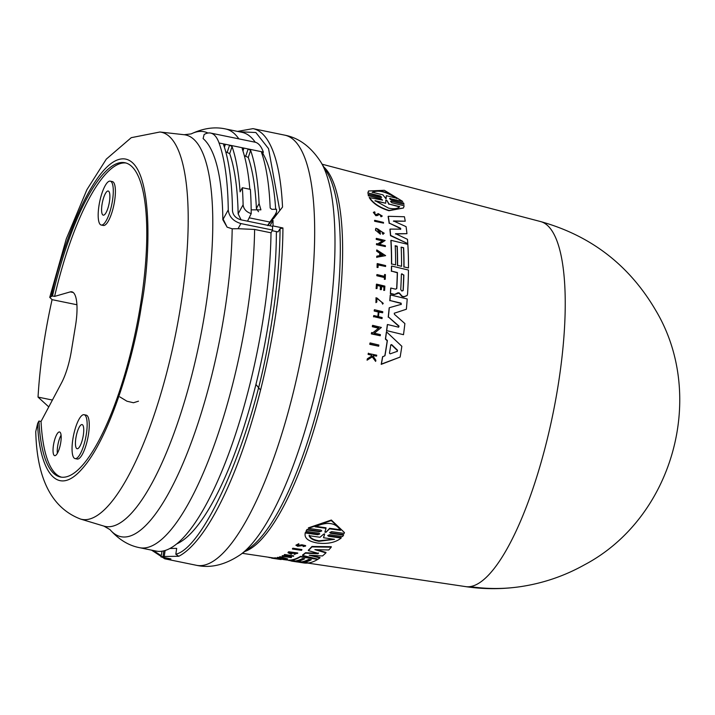 <?xml version="1.0" encoding="UTF-8"?>
<svg xmlns="http://www.w3.org/2000/svg" width="715" height="715" viewBox="0 0 715 715"><rect width="100%" height="100%" fill="white"/><g stroke="black" fill="none" stroke-linecap="round" stroke-linejoin="round"><path stroke-width="1.07" d="M465.653 586.622A186.356 51.534 -78.4 0 0 465.68 586.622A186.356 51.534 -78.4 0 0 470.157 586.613A186.356 51.534 -78.4 0 0 557.709 388.004A186.356 51.534 -78.4 0 0 540.585 221.57A186.356 51.534 -78.4 0 0 540.576 221.561L322.143 164.218M270.225 225.824A211.265 58.424 -78.4 0 0 270.225 225.368L273.014 220.3A219.559 60.721 101.6 0 1 273.023 225.931L282.934 227.969A219.559 60.721 101.6 0 1 274.068 324.941A219.559 60.721 101.6 0 1 272.478 334.316A219.559 60.721 101.6 0 1 178.804 556.27L175.819 554.241L176.685 548.369L169.92 548.476M207.931 133.035A206.707 57.164 101.6 0 0 195.588 132.159A206.707 57.164 101.6 0 0 191.182 133.902C203.194 128.226 214.643 126.573 225.529 128.95A213.731 59.113 101.6 0 1 238.855 138.862L210.63 133.07A89.616 24.784 101.6 0 1 219.058 142.982A218.218 60.346 101.6 0 1 228.255 209.879C229.015 216.681 233.233 221.239 240.901 223.563L238.068 228.702L232.187 228.8L227.12 227.173L222.839 219.728A202.122 55.895 -78.4 0 0 203.114 138.576L204.124 134.527A89.616 24.784 101.6 0 1 210.63 133.07M48.772 406.898L38.038 397.102A185.507 51.301 101.6 0 1 44.804 337.221A185.507 51.301 101.6 0 1 52.079 299.656L49.755 297.369L52.49 295.974A160.41 44.366 101.6 0 1 124.91 162.734A160.41 44.366 101.6 0 1 140.301 306.154A160.41 44.366 101.6 0 1 60.417 477.012A160.41 44.366 101.6 0 1 38.923 421.046L41.032 421.475A160.41 44.366 -78.4 0 0 61.481 477.182M51.355 296.296C61.258 247.193 95.149 156.129 124.455 158.9C153.618 162.323 150.901 256.685 141.4 305.832C134.349 354.39 110.28 437.607 82.27 468.647C54.143 501.233 38.565 462.945 37.672 423.387L35.75 431.628C36.912 478.934 51.829 508.07 80.491 519.036L103.863 526.088L109.985 529.609A206.707 57.164 101.6 0 0 129.415 536.25A206.707 57.164 101.6 0 0 223.884 316.522A206.707 57.164 101.6 0 0 232.187 228.8M371.791 356.177L371.049 355.078L368.1 354.354A197 54.483 -78.4 0 0 368.261 353.451L376.742 355.212A196.974 54.474 -78.4 0 1 376.582 356.115L373.382 355.328A197.161 54.528 -78.4 0 1 373.212 356.293L375.858 360.244A196.974 54.474 -78.4 0 1 375.643 361.406L372.444 356.615L367.242 359.904A197.447 54.608 101.6 0 0 367.456 358.707L371.97 355.9L371.219 354.801L368.279 354.086A197.447 54.608 -78.4 0 0 368.431 353.183M376.582 356.115L373.203 355.605M375.643 361.406L372.274 356.892L367.072 360.181A197 54.483 -78.4 0 0 367.287 358.984L367.456 358.707M317.8 534.74L319.757 533.935L318.863 533.184L305.957 531.352L306.985 529.449L319.9 531.272L319.811 531.772L321.768 530.905L320.883 530.128L308.335 528.358L331.251 520.565L344.442 532.541L344.237 533.417L331.689 531.647L329.731 532.532L330.607 533.301L343.531 535.133L342.583 536.554L329.669 534.722L327.72 535.544L328.614 536.277L341.153 538.064C335.55 542.533 327.685 544.195 317.567 543.06C308.156 541.38 304.054 538.011 305.26 532.952L317.8 534.74L317.889 534.248L305.35 532.461L305.073 533.721L305.35 532.461M308.335 528.358L308.424 527.849L331.34 520.028L344.442 532.541M330.616 533.301L330.705 532.8L343.62 534.623L343.531 535.133M328.694 535.785L341.243 537.573L341.153 538.064M292.435 549.022L292.515 548.566A197.027 54.483 -78.4 0 0 292.873 548.226L301.891 549.558L301.81 550.014A196.974 54.474 101.6 0 1 301.453 550.344L292.435 549.022A197.474 54.608 101.6 0 0 292.793 548.682L301.81 550.014M274.292 558.344L274.363 557.906A197 54.483 -78.4 0 0 275.606 557.843L284.105 559.559A196.974 54.474 101.6 0 1 283.792 559.586L276.07 558.433A197.403 54.59 -78.4 0 1 275.141 558.469L274.292 558.344A197.447 54.608 101.6 0 0 275.534 558.281L284.105 559.559M271.843 558.174A197.447 54.608 -78.4 0 0 271.923 558.183L279.771 559.353A197.018 54.483 101.6 0 0 280.378 559.434L281.102 559.541A196.974 54.474 101.6 0 1 280.423 559.452L271.843 558.174A197.447 54.608 -78.4 0 1 271.629 558.138L271.7 557.7A197 54.483 -78.4 0 0 271.932 557.736A197 54.483 -78.4 0 0 271.995 557.745L274.337 558.093M295.894 545.205L298.807 543.704L298.7 544.598L295.894 545.205L297.699 546.296L302.293 545.59L304.429 546.054L303.124 546.555L303.205 546.09M297.082 545.009L298.137 545.456L301.864 544.776L305.636 545.634M279.574 557.262L279.654 556.815A197.027 54.483 -78.4 0 0 280.048 556.681L287.627 558.898L277.277 557.888A197.474 54.608 -78.4 0 0 277.67 557.798L281.201 558.147A197.304 54.563 -78.4 0 0 281.746 557.995A197.304 54.563 -78.4 0 0 282.184 557.87L279.574 557.262A197.474 54.608 -78.4 0 0 279.976 557.119L287.627 558.898M277.277 557.888L277.357 557.45A197.027 54.483 -78.4 0 0 277.751 557.36L281.281 557.709A196.857 54.438 -78.4 0 0 281.379 557.682M284.239 555.144L284.311 554.706A197.027 54.483 -78.4 0 0 284.65 554.509L293.668 555.85L285.097 556.493L291.434 557.441A196.974 54.474 101.6 0 1 291.112 557.593L282.094 556.252A197.474 54.608 -78.4 0 0 282.425 556.1L290.764 556.118L284.239 555.144A197.474 54.608 101.6 0 0 284.57 554.956L293.588 556.297M287.886 556.458L291.514 556.994L291.434 557.441M282.094 556.252L282.175 555.805A197.027 54.483 -78.4 0 0 282.497 555.653L288.279 555.752M289.638 552.65L290.898 553.723A197.277 54.555 -78.4 0 0 291.595 553.213L292.498 553.347A197.224 54.546 101.6 0 1 291.282 554.214L288.02 552.767L288.136 552.203A197.027 54.483 -78.4 0 0 288.726 551.766L297.735 552.972L294.473 554.402L294.053 553.562L295.956 553.204M290.978 553.276A196.822 54.429 -78.4 0 0 291.675 552.767L292.498 553.347M297.449 561.275A196.303 54.286 -78.4 0 0 304.688 558.781L302.651 558.478A196.411 54.313 101.6 0 1 295.411 560.971L291.318 560.354A196.634 54.376 -78.4 0 0 300.407 556.815L317.728 559.389A195.687 54.117 101.6 0 1 308.639 562.946L304.063 562.258A195.937 54.188 -78.4 0 0 311.302 559.774L308.755 559.389A196.08 54.224 101.6 0 1 301.516 561.883L297.52 560.837A195.847 54.161 -78.4 0 0 304.072 558.692M291.318 560.354L291.398 559.917A196.187 54.26 -78.4 0 0 300.488 556.368L315.69 558.63M304.063 562.258L304.143 561.82A195.49 54.063 -78.4 0 0 310.694 559.675M290.46 560.783A196.303 54.286 -78.4 0 0 292.676 561.284A196.303 54.286 -78.4 0 0 294.946 561.445L288.949 560.104A196.187 54.26 -78.4 0 0 290.674 560.006L291.363 560.113M296.198 560.837L297.494 561.025M302.302 561.749L304.107 562.017M318.381 553.401L317.952 553.785L318.381 553.401L308.317 550.586L308.397 550.13A196.187 54.26 -78.4 0 0 311.972 546.457L331.304 546.707L331.224 547.181A195.687 54.117 -78.4 0 1 328.757 549.969L314.859 549.629L325.915 552.874A195.687 54.117 101.6 0 1 322.492 555.948L309.22 555.224L319.909 557.941A195.687 54.117 101.6 0 1 318.041 559.202L302.534 555.412A196.634 54.376 -78.4 0 0 305.43 553.169L317.952 553.785L318.461 552.945M316.656 549.674L325.995 552.418L325.915 552.874M311.57 555.358L319.989 557.494L319.909 557.941M302.534 555.412L302.615 554.965A196.187 54.26 -78.4 0 0 305.511 552.722L318.032 553.339M400.132 357.071L381.211 364.355A196.187 54.26 -78.4 0 0 382.561 356.812L384.965 355.73A196.527 54.349 -78.4 0 0 387.378 340.537L385.555 338.821A196.634 54.376 101.6 0 0 386.529 331.849L401.848 346.292A195.687 54.117 101.6 0 1 400.132 357.071L381.39 364.078A196.634 54.376 -78.4 0 0 382.731 356.544M384.831 355.775A196.071 54.224 -78.4 0 0 385.582 351.262A196.071 54.224 -78.4 0 0 387.208 340.796L387.378 340.537M299.719 545.375L298.057 545.92L296.931 545.232L298.7 544.598M298.807 543.704L298.727 544.169M397.737 293.445L399.193 292.873L402.125 296.207L404.038 296.662L407.103 295.545L403.886 296.904L401.973 296.439L399.033 293.114L394.242 294.58L398.139 292.712M381.041 216.779L382.284 216.055L378.253 213.588L375.92 214.795L374.249 212.873L375.053 212.534L374.642 211.837L373.346 212.373L376.027 215.465L377.994 215.179L379.03 214.151L381.301 215.528L380.568 216.037L381.041 216.779L380.729 215.796M381.193 215.635L378.87 214.402L377.833 215.429L375.867 215.716L373.346 212.373M403.421 208.02L388.915 210.719C379.397 207.752 372.837 203.373 369.226 197.581L382.57 200.12L381.059 198.725L368.565 195.687L368.136 194.346L380.63 197.394L381.64 197.26L380.121 195.919L367.975 192.961L368.538 190.977L384.348 190.297L402.715 201.442L390.399 198.752L402.715 201.442M390.569 198.475L389.568 198.6L391.087 199.95L403.591 202.997L404.029 204.32L391.525 201.273L390.515 201.424L392.017 202.819L404.163 205.768L403.457 207.958L389.076 210.46C379.567 207.493 373.007 203.114 369.396 197.313M284.686 558.442L281.799 558.209A197.277 54.555 -78.4 0 0 282.273 558.075A197.277 54.555 -78.4 0 0 282.631 557.968L284.686 558.442M325.924 532.317L324.887 532.175L325.96 528.305L315.065 526.785C327.229 521.351 335.693 522.54 340.447 530.333L329.552 528.814L329.642 528.296L325.924 532.317L329.552 528.814M324.976 531.665L326.013 531.817M334.486 539.325L318.97 541.3C313.393 540.397 310.113 538.529 309.112 535.696L320.043 537.26L323.564 534.168L324.583 534.311L323.546 537.76L334.486 539.325M309.202 535.204C310.185 538.038 313.465 539.905 319.051 540.817L333.717 539.217M401.928 273.8L403.698 275.248A195.49 54.063 -78.4 0 1 403.063 290.397L401.91 291.068L400.74 289.566A196.08 54.224 -78.4 0 0 401.374 274.426L401.517 273.952L403.85 275.016A195.937 54.188 101.6 0 1 403.215 290.156L403.054 290.665M390.158 353.854L389.478 353.112A196.303 54.286 -78.4 0 0 390.783 344.934L391.632 344.576L397.495 350.216L397.317 351.306L390.158 353.854M386.359 195.687L385.859 198.672L382.882 194.838L372.345 192.255C378.208 189.278 386.386 191.28 396.897 198.27L386.359 195.687L386.1 198.797M385.894 200.155L386.878 200.397L389.094 204.061L399.685 206.635C397.781 208.762 394.072 209.263 388.549 208.128L375.107 200.665L385.698 203.239L385.912 200.066M178.804 556.27L163.02 556.502A219.559 60.721 101.6 0 1 161.009 556.905L170.921 558.933A219.559 60.721 101.6 0 1 164.745 558.799L196.473 565.306A219.559 60.721 101.6 0 0 304.206 340.823A219.559 60.721 101.6 0 0 305.806 331.447A219.559 60.721 101.6 0 0 284.74 135.153C298.986 137.852 311.079 146.915 321.008 162.341A209.057 57.817 101.6 0 1 326.549 337.239A209.057 57.817 101.6 0 1 325.03 346.176A209.057 57.817 101.6 0 1 240.517 554.599C225.314 564.868 210.63 568.434 196.473 565.306M276.374 231.562A206.34 57.066 101.6 0 1 268.036 325.638A206.34 57.066 101.6 0 1 176.757 543.874M161.009 556.905L162.019 551.194A213.731 59.113 101.6 0 1 156.004 551.05L139.604 547.69C128.664 545.59 118.788 539.566 109.985 529.609M162.019 551.194A213.731 59.113 -78.4 0 0 163.851 550.836L163.02 556.502M238.068 228.702L254.62 229.452L271.021 232.813A213.731 59.113 101.6 0 1 262.432 323.403A213.731 59.113 101.6 0 1 163.851 550.836M86.247 434.738A22.406 6.194 101.6 0 1 75.093 458.601A22.406 6.194 101.6 0 1 72.948 438.572A22.406 6.194 101.6 0 1 84.102 414.709A22.406 6.194 101.6 0 1 86.247 434.738M84.102 414.709L86.211 415.138A22.406 6.194 101.6 0 1 88.356 435.167A22.406 6.194 101.6 0 1 77.202 459.03L75.093 458.601M112.389 201.174A22.406 6.194 101.6 0 1 101.235 225.037A22.406 6.194 101.6 0 1 99.081 205.008A22.406 6.194 101.6 0 1 110.235 181.145A22.406 6.194 101.6 0 1 112.389 201.174M110.235 181.145L112.344 181.574A22.406 6.194 101.6 0 1 114.498 201.603A22.406 6.194 101.6 0 1 103.344 225.466L101.235 225.037M53.518 444.855A12.101 3.343 101.6 0 1 59.542 431.967A12.101 3.343 101.6 0 1 60.704 442.782A12.101 3.343 101.6 0 1 54.68 455.67A12.101 3.343 101.6 0 1 53.518 444.855M61.079 435.176A12.101 3.343 -78.4 0 0 57.736 445.713A12.101 3.343 -78.4 0 0 57.361 453.319M75.933 437.705A12.325 3.405 101.6 0 1 82.073 424.585A12.325 3.405 101.6 0 1 83.253 435.596A12.325 3.405 101.6 0 1 77.122 448.725A12.325 3.405 101.6 0 1 75.933 437.705M102.075 204.141A12.325 3.405 101.6 0 1 108.215 191.021A12.325 3.405 101.6 0 1 109.395 202.032A12.325 3.405 101.6 0 1 103.255 215.161A12.325 3.405 101.6 0 1 102.075 204.141M73.225 292.498L70.267 291.89A38.083 10.537 101.6 0 1 71.831 291.809A38.083 10.537 101.6 0 1 75.486 325.861L71.375 350.949A38.083 10.537 101.6 0 1 61.562 382.829L41.032 421.475M125.956 162.993A160.41 44.366 -78.4 0 0 54.599 296.403L52.49 295.974M70.267 291.89L54.599 296.403M52.079 299.656L76.916 304.751M37.672 423.387L38.923 421.046M52.41 400.051L38.038 397.102M271.021 232.813L272.531 230.051A218.218 60.346 -78.4 0 0 272.567 226.637A218.218 60.346 -78.4 0 0 272.567 226.306L240.937 219.809C235.825 218.298 233.001 215.278 232.473 210.746A218.218 60.346 -78.4 0 0 223.634 144.886L225.386 144.287L229.604 145.145L232.071 146.611A218.218 60.346 101.6 0 1 240.088 191.834L242.349 187.723A224.939 62.205 101.6 0 1 243.109 204.785L238.14 213.83A210.147 58.121 -78.4 0 0 229.694 153.618L225.77 151.857M258.499 211.729L256.399 208.521A210.147 58.121 -78.4 0 0 248.257 157.434L244.333 155.664M249.848 189.261A218.218 60.346 -78.4 0 0 242.197 148.693L243.94 148.094L248.159 148.961L250.634 150.418A218.218 60.346 101.6 0 1 259.107 203.596L260.921 209.844L251.18 209.835M238.14 213.83L241.098 219.845M247.542 221.167L251.215 213.633C246.318 211.998 243.618 209.057 243.109 204.785M242.349 187.723L250.366 189.368A224.939 62.205 101.6 0 1 251.215 213.633M261.592 152.375L261.601 152.67A218.218 60.346 101.6 0 1 270.172 208.002L271.798 209.325L276.491 209.263A218.218 60.346 101.6 0 1 276.589 211.792L273.362 218.352L276.285 213.106L267.66 225.297M249.374 217.852L269.483 221.972M256.399 208.521L259.107 203.596M267.741 225.645L273.362 218.352M272.531 230.051L240.901 223.563M261.601 152.67L263.343 152.072L262.36 154.967M238.855 138.862L255.246 142.231A89.616 24.784 101.6 0 1 263.343 152.072L248.159 148.961L245.781 155.968M225.529 128.95L241.929 132.311A213.731 59.113 101.6 0 1 255.246 142.231M273.023 225.931L272.567 226.637M262.861 153.493A206.34 57.066 101.6 0 1 275.677 209.272M275.936 213.74A206.34 57.066 101.6 0 1 276.017 215.429M270.225 225.368L273.014 220.3M272.174 230.704L278.028 231.901L280.066 228.711C279.815 260.895 276.365 295.983 269.716 333.977C254.513 432.414 205.545 547.27 175.819 554.241M237.505 131.399L253.012 128.637A219.559 60.721 101.6 0 1 282.532 207.064L273.568 218.602M282.934 227.969L280.066 228.711M399.515 206.894L389.094 204.061M386.878 200.397L388.924 204.329M386.708 200.665L385.725 200.423M385.698 203.239L374.937 200.933M396.718 198.547C386.288 191.584 378.101 189.582 372.166 192.532M382.909 255.264L380.201 253.494M397.147 351.574L397.326 350.475L391.471 344.836L390.622 345.193M324.673 533.819L323.636 537.269M325.852 529.288L325.96 528.305M329.642 528.296L340.537 529.824M315.154 526.267L326.049 527.795M380.353 253.262L383.061 255.023L380.38 255.505A197.277 54.555 -78.4 0 0 380.353 253.262M390.783 344.934L391.471 344.836M397.326 350.475L397.317 351.306M323.645 536.902L323.546 537.76M292.676 561.284L296.752 561.892A196.08 54.224 -78.4 0 0 298.709 562.053L301.256 562.437A195.937 54.188 101.6 0 1 299.299 562.267A195.937 54.188 101.6 0 1 298.039 562.026M374.696 220.3L383.446 222.41A196.974 54.474 101.6 0 1 383.544 223.134L374.785 221.024A197.474 54.608 101.6 0 0 374.696 220.3L374.535 220.551A197.027 54.483 -78.4 0 1 374.633 221.275L374.785 221.024M378.682 346.203L369.941 344.076A197.447 54.608 -78.4 0 0 370.12 342.923L378.861 345.041A196.956 54.465 101.6 0 1 378.682 346.203L369.771 344.344A197 54.483 -78.4 0 0 369.95 343.182L370.12 342.923M377.225 267.258L378.047 267.455A197.403 54.59 -78.4 0 0 378.101 264.684L385.608 266.481A196.974 54.474 101.6 0 0 385.617 265.569L377.288 263.576A197.447 54.608 101.6 0 1 377.225 267.258L377.073 267.49A197 54.483 -78.4 0 0 377.136 263.808L377.288 263.576M377.002 274.569L384.634 276.392A197.018 54.483 101.6 0 0 384.697 274.462L385.403 274.632A196.974 54.474 101.6 0 1 385.224 279.306L384.518 279.136A197.018 54.483 -78.4 0 0 384.599 277.322L376.966 275.498A197.447 54.608 -78.4 0 0 377.002 274.569L376.85 274.801A197 54.483 -78.4 0 1 376.814 275.74L376.966 275.498M376.108 302.418L376.832 302.025L376.108 302.418L376.027 297.699L383.24 303.321L382.775 303.911L382.132 303.205L382.775 303.911M376.832 302.025L376.769 298.271L382.507 302.74L382.132 303.205M382.284 216.055L381.202 216.529M380.407 289.352L381.426 289.593A197.152 54.528 -78.4 0 0 381.64 286.241L384.116 286.831A197.018 54.483 101.6 0 1 383.91 290.192L384.607 290.362A196.974 54.474 -78.4 0 0 384.876 286.116L376.546 284.123A197.447 54.608 -78.4 0 1 376.287 288.368L377.019 288.538A197.403 54.59 -78.4 0 0 377.225 285.187L380.612 285.991A197.215 54.537 101.6 0 1 380.407 289.352L380.255 289.593A196.768 54.412 -78.4 0 0 380.46 286.232L380.612 285.991M374.347 310.766A197.447 54.608 -78.4 0 0 374.463 309.72L382.784 311.722A196.974 54.474 -78.4 0 1 382.677 312.768L378.968 311.874A197.188 54.528 -78.4 0 1 378.441 316.647L382.15 317.54A196.974 54.474 101.6 0 1 382.024 318.613L373.704 316.611A197.447 54.608 -78.4 0 0 373.829 315.538L377.949 316.531A197.215 54.537 -78.4 0 0 378.467 311.758L374.195 311.016A197 54.483 -78.4 0 0 374.303 309.961L374.463 309.72M376.805 249.919L385.626 255.639L376.894 257.221A197.474 54.608 -78.4 0 0 376.894 256.14L379.871 255.595A197.304 54.563 -78.4 0 0 379.844 252.931L376.832 250.983A197.474 54.608 -78.4 0 0 376.805 249.919L376.653 250.161A197.027 54.483 -78.4 0 1 376.68 251.215L376.832 250.983M376.617 243.636L377.752 243.904L382.748 240.696L376.403 239.176A197.474 54.608 101.6 0 0 376.358 238.372L385.117 240.472L379.209 244.253L385.376 245.728A196.974 54.474 101.6 0 1 385.403 246.55L376.644 244.45A197.474 54.608 -78.4 0 0 376.617 243.636L376.456 243.869A197.027 54.483 -78.4 0 1 376.492 244.691L376.644 244.45M371.666 332.52L372.801 332.797L378.825 327.979L372.488 326.451A197.447 54.608 -78.4 0 0 372.631 325.343L381.381 327.461L374.258 333.154L380.407 334.638A196.956 54.465 101.6 0 1 380.255 335.755L371.505 333.637A197.447 54.608 -78.4 0 0 371.666 332.52L371.496 332.779A197 54.483 -78.4 0 1 371.344 333.896L371.505 333.637M382.159 233.063L382.927 232.446L377.216 229.006L379.397 232.822A197.277 54.555 -78.4 0 0 379.263 231.258L380.139 231.463A197.224 54.546 101.6 0 1 380.362 234.207L375.777 230.328A197.474 54.608 -78.4 0 0 375.661 229.023L375.956 228.246L384.187 233.206L383.079 234.1L382.159 233.063L383.079 234.1M403.635 247.739L401.169 247.149A196.08 54.224 101.6 0 1 401.553 266.311L397.594 265.363A196.303 54.286 -78.4 0 0 397.209 246.201L395.225 245.728A196.411 54.313 101.6 0 1 395.61 264.89L391.632 263.942A196.634 54.376 -78.4 0 0 391.007 240.329L407.836 244.36A195.687 54.117 101.6 0 1 408.471 267.964L404.02 266.901A195.937 54.188 -78.4 0 0 403.635 247.739L401.017 247.39M407.103 295.545L407.532 294.205A195.687 54.117 101.6 0 0 408.453 270.056L391.614 266.034A196.634 54.376 -78.4 0 1 391.534 271.119L397.433 272.531A196.303 54.286 -78.4 0 1 396.807 288.297L396.655 288.771M397.433 272.531L397.29 272.764A195.856 54.161 -78.4 0 1 396.646 288.529L395.556 289.164L390.828 288.038A196.634 54.376 101.6 0 1 390.488 293.409L394.394 294.339M390.05 229.086L400.74 229.166L400.632 228.282L389.335 223.143A196.634 54.376 -78.4 0 0 388.281 216.296L404.422 216.752A195.687 54.117 -78.4 0 1 405.244 221.203L393.554 220.962L406.084 226.655A195.687 54.117 101.6 0 1 406.942 233.68L395.601 233.725L407.47 239.337A195.687 54.117 101.6 0 1 407.791 243.627L390.649 235.423A196.634 54.376 -78.4 0 0 390.05 229.086L389.898 229.327A196.187 54.26 -78.4 0 1 390.497 235.664L390.649 235.423M400.579 229.408L400.632 228.282L400.74 229.166M394.242 313.206L394.457 314.35L404.887 323.564A195.687 54.117 101.6 0 1 403.501 334.692L386.69 330.634A196.634 54.376 -78.4 0 0 387.476 324.512L398.63 327.202L399.033 326.103L388.361 316.906A196.634 54.376 -78.4 0 0 389.309 307.718L401.285 304.313L401.115 303.169L389.952 300.497A196.634 54.376 -78.4 0 0 390.381 294.929L407.21 298.959A195.687 54.117 101.6 0 1 406.37 309.238L394.439 313.179L406.37 309.238M255.934 384.464L260.555 390.077M305.957 531.352L306.896 529.949L319.811 531.772M299.639 545.84L301.784 545.241L305.555 546.099L303.124 546.555M268.286 557.191A197.447 54.608 -78.4 0 0 269.001 557.468L271.673 557.861M290.898 553.723L289.495 552.874L296.18 553.321L293.972 554.009M288.136 552.203L288.056 552.65A197.474 54.608 -78.4 0 0 288.645 552.212L297.655 553.419M288.869 560.542A196.634 54.376 -78.4 0 0 290.594 560.453L307.915 563.036A195.687 54.117 101.6 0 1 303.938 562.964L299.299 562.267M283.372 559.523A196.634 54.376 101.6 0 0 283.596 559.604L288.476 560.202M308.317 550.586A196.634 54.376 -78.4 0 0 311.892 546.921L331.224 547.181M374.633 221.275L383.544 223.134M381.506 197.376L379.942 196.196L367.975 192.961M367.796 193.229L368.493 191.039M391.525 201.273L404.029 204.32M382.445 200.227L380.889 198.993L368.565 195.687M368.395 195.955L368.136 194.346M377.949 264.925L385.608 266.481M377.073 267.49L378.047 267.455M384.697 274.462L384.545 274.703A196.562 54.358 -78.4 0 1 384.491 276.356M384.518 279.136L385.224 279.306M384.366 279.377A196.562 54.358 -78.4 0 0 384.447 277.563L384.599 277.322M384.447 277.563L376.814 275.74M382.418 302.865L377.011 298.021M375.956 302.659L376.027 297.699M383.24 303.321L382.614 304.152M377.019 288.538L376.287 288.368M376.126 288.601A197 54.483 -78.4 0 0 376.394 284.364L376.546 284.123M383.91 290.192L384.607 290.362M383.758 290.433A196.562 54.358 -78.4 0 0 383.964 287.072L384.116 286.831M383.964 287.072L381.479 286.483M380.255 289.593L381.426 289.593M380.46 286.232L377.073 285.428M373.704 316.611L382.024 318.613M373.543 316.861A197 54.483 -78.4 0 0 373.668 315.789L373.829 315.538M377.824 316.504A196.768 54.412 -78.4 0 0 378.315 312.008L378.467 311.758M378.315 312.008L374.195 311.016M378.807 312.124L382.677 312.768M385.626 255.639L376.894 257.221M376.742 257.463A197.027 54.483 -78.4 0 0 376.742 256.372L376.894 256.14M379.719 255.621A196.857 54.438 -78.4 0 0 379.692 253.164L379.844 252.931M379.692 253.164L376.68 251.215M379.057 244.494L385.117 240.472M376.358 238.372L376.206 238.613A197.027 54.483 -78.4 0 1 376.251 239.418L376.403 239.176M376.492 244.691L385.403 246.55M382.596 240.937L376.251 239.418M372.488 326.451L372.327 326.701A197 54.483 -78.4 0 0 372.47 325.602L372.631 325.343M374.097 333.405L381.381 327.461M371.344 333.896L380.255 335.755M378.664 328.23L372.327 326.701M382.847 232.554L377.529 228.791M379.218 232.732A196.822 54.429 -78.4 0 0 379.111 231.499L379.263 231.258M375.777 230.328L380.362 234.207M375.625 230.57A197.027 54.483 -78.4 0 0 375.509 229.265L375.661 229.023M375.509 229.265L375.956 228.246M384.187 233.206L382.918 234.341M386.529 331.849L386.368 332.109A196.187 54.26 -78.4 0 1 385.385 339.08L385.555 338.821M387.208 340.796L385.385 339.08M391.632 263.942L395.61 264.89M391.48 264.175A196.187 54.26 -78.4 0 0 390.855 240.571L391.007 240.329M404.02 266.901L408.471 267.964M403.868 267.142A195.49 54.063 -78.4 0 0 403.483 247.98M397.594 265.363L401.553 266.311M397.442 265.605A195.847 54.161 -78.4 0 0 397.057 246.443L397.209 246.201M397.057 246.443L395.073 245.969M390.828 288.038L390.676 288.279A196.187 54.26 -78.4 0 1 390.336 293.642L390.488 293.409M397.29 272.764L391.534 271.119M391.382 271.351A196.187 54.26 -78.4 0 0 391.463 266.266L391.614 266.034M394.242 294.58L390.336 293.642M405.244 221.203L393.402 221.212M395.44 233.966L406.942 233.68M390.497 235.664L407.791 243.627M400.471 228.532L389.335 223.143M389.175 223.393A196.187 54.26 -78.4 0 0 388.12 216.547L388.281 216.296M401.124 304.554L400.954 303.41L389.952 300.497M389.791 300.738A196.187 54.26 -78.4 0 0 390.229 295.17L390.381 294.929M386.69 330.634L403.501 334.692M386.529 330.884A196.187 54.26 -78.4 0 0 387.316 324.762L387.476 324.512M398.872 326.353L388.361 316.906M388.2 317.156A196.187 54.26 -78.4 0 0 389.157 307.959L389.309 307.718M306.985 529.449L306.896 529.949M292.793 548.682L292.873 548.226M284.57 554.956L284.65 554.509M282.497 555.653L282.425 556.1M291.675 552.767L291.595 553.213M288.726 551.766L288.645 552.212M300.488 556.368L300.407 556.815M290.674 560.006L290.594 560.453M305.511 552.722L305.43 553.169M311.972 546.457L311.892 546.921M470.157 586.613A186.606 178.428 81.6 0 0 520.484 586.658C543.15 583.27 564.484 575.995 584.486 564.814C672.797 518.223 707.01 396.289 655.834 310.551C629.37 265.229 590.876 235.548 540.37 221.507M254.62 229.452A213.731 59.113 101.6 0 1 246.031 320.034A213.731 59.113 101.6 0 1 139.604 547.69M49.764 297.324L66.289 238.873L86.926 189.636L106.32 159.114L131.247 137.673L159.91 132.007A197.608 54.653 101.6 0 1 180.225 308.898A197.608 54.653 101.6 0 1 80.491 519.036M323.761 166.917A198.958 55.019 101.6 0 1 334.593 340.376A198.958 55.019 101.6 0 1 244.852 551.48M321.008 162.341L326.916 172.154A200.263 55.386 101.6 0 1 332.216 339.697A200.263 55.386 101.6 0 1 249.812 547.904L240.517 554.599M328.703 535.785L328.614 536.277M159.91 132.007L184.175 134.724A199.825 55.261 101.6 0 1 204.713 313.599A199.825 55.261 101.6 0 1 113.399 525.999A199.825 55.261 101.6 0 1 103.863 526.088M227.218 152.161L229.604 145.145L243.94 148.094L242.957 150.99M219.058 142.982L225.386 144.287L224.403 147.183M229.694 153.618L232.071 146.611M228.255 209.879L223.16 219.148L227.12 227.173M223.16 219.148L222.839 219.728M248.257 157.434L250.634 150.418M165.12 550.487L164.244 556.44M239.078 131.73L255.872 132.525L268.545 148.64L279.78 210.585M161.224 555.671L153.153 550.47M301.864 544.776L301.784 545.241M465.68 586.622L307.647 563.062M288.923 560.265L284.105 559.55M271.932 557.736L242.296 553.321M191.182 133.902L184.175 134.724M119.816 396.879L126.957 401.222L133.473 402.751L138.478 401.178M151.58 550.148L164.745 558.799M253.012 128.637L284.74 135.153M305.645 545.634L305.555 546.099M520.484 586.658C502.073 589.357 483.733 589.33 465.465 586.595"/></g></svg>
